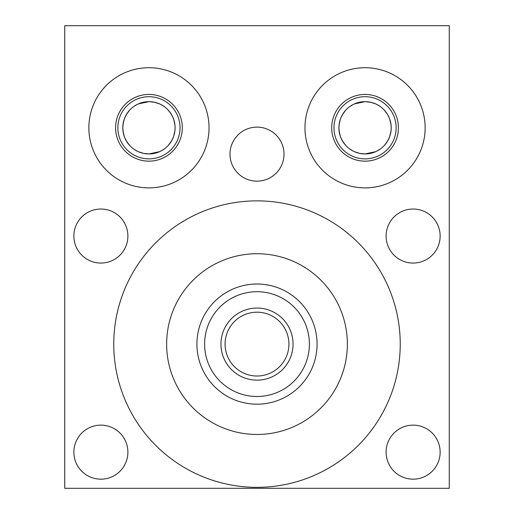 <?xml version="1.0" encoding="UTF-8"?>
<svg xmlns="http://www.w3.org/2000/svg" width="514" height="514" viewBox="0 0 514 514"><rect width="100%" height="100%" fill="white"/><g stroke="black" fill="none" stroke-linecap="round" stroke-linejoin="round"><path stroke-width="0.77" d="M370.633 102.247L365.056 101.643L354.294 103.963M353.137 104.522L349.687 106.636M345.755 110.157L342.562 114.455M340.281 119.428L339.054 124.998M339.073 130.736L340.326 136.287M342.62 141.221L345.806 145.494M349.732 148.983L353.317 151.161M354.474 151.707L359.639 153.378L365.056 153.943L375.779 151.643M351.621 150.229L349.906 149.105M346.545 146.265L346.102 145.809M343.076 141.96L340.814 137.604M339.401 132.856L338.906 127.78M338.906 127.678L339.407 122.711M340.827 117.957L343.089 113.607M346.121 109.758L346.539 109.328M349.918 106.475L351.499 105.434M354.48 103.879L359.646 102.209M370.472 153.378L375.618 151.714M383.566 146.265L384.009 145.809M387.383 141.408L389.291 137.604M390.961 131.359L391.205 127.78M391.205 127.678L390.987 124.414M389.284 117.957L387.427 114.256M383.99 109.758L383.572 109.328M375.606 103.867L370.472 102.215M370.832 102.292L375.811 103.963M376.968 104.522L380.424 106.636M384.356 110.157L387.55 114.455M389.83 119.428L391.051 124.998M391.038 130.736L389.785 136.287M387.492 141.221L384.305 145.494M380.379 148.983L376.794 151.161M64.732 25.7L449.268 25.7L449.268 488.3L64.732 488.3L64.732 25.7M413.121 425.142A27.011 27.011 0 0 1 440.138 452.153A27.011 27.011 0 0 1 413.121 479.17A27.011 27.011 0 0 1 386.11 452.153A27.011 27.011 0 0 1 413.121 425.142M100.879 425.142A27.011 27.011 0 0 1 127.89 452.153A27.011 27.011 0 0 1 100.879 479.17A27.011 27.011 0 0 1 73.862 452.153A27.011 27.011 0 0 1 100.879 425.142M413.121 209.031A27.011 27.011 0 0 1 440.138 236.042A27.011 27.011 0 0 1 413.121 263.059A27.011 27.011 0 0 1 386.11 236.042A27.011 27.011 0 0 1 413.121 209.031M100.879 209.031A27.011 27.011 0 0 1 127.89 236.042A27.011 27.011 0 0 1 100.879 263.059A27.011 27.011 0 0 1 73.862 236.042A27.011 27.011 0 0 1 100.879 209.031M257 127.125A27.011 27.011 0 0 1 284.011 154.136A27.011 27.011 0 0 1 257 181.153A27.011 27.011 0 0 1 229.989 154.136A27.011 27.011 0 0 1 257 127.125M365.056 67.713A60.087 60.087 0 0 1 425.142 127.793A60.087 60.087 0 0 1 365.056 187.88A60.087 60.087 0 0 1 304.969 127.793A60.087 60.087 0 0 1 365.056 67.713M148.944 67.713A60.087 60.087 0 0 1 209.031 127.793A60.087 60.087 0 0 1 148.944 187.88A60.087 60.087 0 0 1 88.858 127.793A60.087 60.087 0 0 1 148.944 67.713M400.239 344.097A143.239 143.239 0 0 0 257 200.858A143.239 143.239 0 0 0 113.761 344.097A143.239 143.239 0 0 0 257 487.336A143.239 143.239 0 0 0 400.239 344.097M257 434.465A90.368 90.368 0 0 1 166.632 344.097A90.368 90.368 0 0 1 257 253.73A90.368 90.368 0 0 1 347.368 344.097A90.368 90.368 0 0 1 257 434.465M265.051 284.557L268.302 285.084M272.414 286.022L270.827 285.623M268.282 285.084L265.025 284.55M265.044 403.644L268.295 403.111L265.051 403.638M315.172 359.125L314.979 359.851L315.172 359.125M314.909 360.115L314.375 361.94L314.909 360.115M311.857 368.602L311.484 369.431L311.857 368.602M301.133 384.864L299.823 386.245L301.133 384.87M299.636 386.432L299.103 386.965L299.636 386.432M315.172 329.076L314.979 328.343L315.172 329.076M314.909 328.08L314.375 326.262L314.909 328.086M301.133 303.331L299.823 301.956L301.14 303.331M299.636 301.763L299.103 301.23L299.636 301.763M248.975 403.644L245.718 403.111M243.173 402.571L241.586 402.173M245.698 403.111L248.949 403.638M257 284.011L252.798 284.158L257 284.011A60.087 60.087 0 0 0 196.913 344.097A60.087 60.087 0 0 0 257 404.184A60.087 60.087 0 0 0 317.087 344.097A60.087 60.087 0 0 0 257 284.011A60.087 60.087 0 0 1 317.087 344.097A60.087 60.087 0 0 1 257 404.184A60.087 60.087 0 0 1 196.913 344.097A60.087 60.087 0 0 1 257 284.011M248.956 284.557L245.705 285.084L248.949 284.557M214.897 386.965L214.364 386.432L214.897 386.965M214.171 386.239L212.86 384.864L214.177 386.239M199.625 361.94L199.091 360.115L199.625 361.94M199.021 359.851L198.828 359.125L199.021 359.851M198.828 329.076L199.021 328.343L198.828 329.076M199.091 328.08L199.625 326.262L199.091 328.08M212.867 303.331L214.177 301.956L212.867 303.331M214.364 301.763L214.897 301.23L214.364 301.763M257 312.184A31.919 31.919 0 0 0 225.081 344.097A31.919 31.919 0 0 0 257 376.017A31.919 31.919 0 0 0 288.919 344.097A31.919 31.919 0 0 0 257 312.184M154.521 102.247L148.944 101.643L138.189 103.963M137.032 104.522L133.576 106.636M129.644 110.157L126.45 114.455M124.17 119.428L122.949 124.998M122.962 130.736L124.215 136.287M126.508 141.221L129.695 145.494M133.621 148.983L137.206 151.161M138.362 151.707L143.535 153.378L148.944 153.943L159.668 151.643M135.51 150.229L133.794 149.105M130.434 146.265L129.991 145.809M126.964 141.96L124.709 137.604M123.289 132.856L122.795 127.78M122.795 127.678L123.296 122.711M124.716 117.957L126.977 113.607M130.01 109.758L130.427 109.328M133.807 106.475L135.388 105.434M138.369 103.879L143.535 102.209M154.361 153.378L159.513 151.714M167.455 146.265L167.898 145.809M171.271 141.408L173.186 137.604M174.85 131.359L175.094 127.78M175.094 127.678L174.876 124.414M173.173 117.957L171.316 114.256M167.879 109.758L167.461 109.328M159.494 103.867L154.361 102.215M154.72 102.292L159.706 103.963M160.863 104.522L164.313 106.636M168.245 110.157L171.438 114.455M173.719 119.428L174.946 124.998M174.927 130.736L173.674 136.287M171.38 141.221L168.194 145.494M164.268 148.983L160.683 151.161M148.944 101.643A26.15 26.15 0 0 1 175.094 127.793A26.15 26.15 0 0 1 148.944 153.943A26.15 26.15 0 0 1 122.795 127.793A26.15 26.15 0 0 1 148.944 101.643M148.944 96.709A31.084 31.084 0 0 0 117.86 127.793A31.084 31.084 0 0 0 148.944 158.877A31.084 31.084 0 0 0 180.028 127.793A31.084 31.084 0 0 0 148.944 96.709M365.056 96.709A31.084 31.084 0 0 0 333.971 127.793A31.084 31.084 0 0 0 365.056 158.877A31.084 31.084 0 0 0 396.14 127.793A31.084 31.084 0 0 0 365.056 96.709M365.056 101.643A26.15 26.15 0 0 1 391.205 127.793A26.15 26.15 0 0 1 365.056 153.943A26.15 26.15 0 0 1 338.906 127.793A26.15 26.15 0 0 1 365.056 101.643M115.586 127.793A33.359 33.359 0 0 1 148.944 94.435A33.359 33.359 0 0 1 182.303 127.793A33.359 33.359 0 0 1 148.944 161.152A33.359 33.359 0 0 1 115.586 127.793M331.697 127.793A33.359 33.359 0 0 1 365.056 94.435A33.359 33.359 0 0 1 398.414 127.793A33.359 33.359 0 0 1 365.056 161.152A33.359 33.359 0 0 1 331.697 127.793M257 308.047A36.051 36.051 0 0 0 220.949 344.097A36.051 36.051 0 0 0 257 380.148A36.051 36.051 0 0 0 293.051 344.097A36.051 36.051 0 0 0 257 308.047M257 396.493A52.396 52.396 0 0 1 204.604 344.097A52.396 52.396 0 0 1 257 291.701A52.396 52.396 0 0 1 309.396 344.097A52.396 52.396 0 0 1 257 396.493"/></g></svg>
